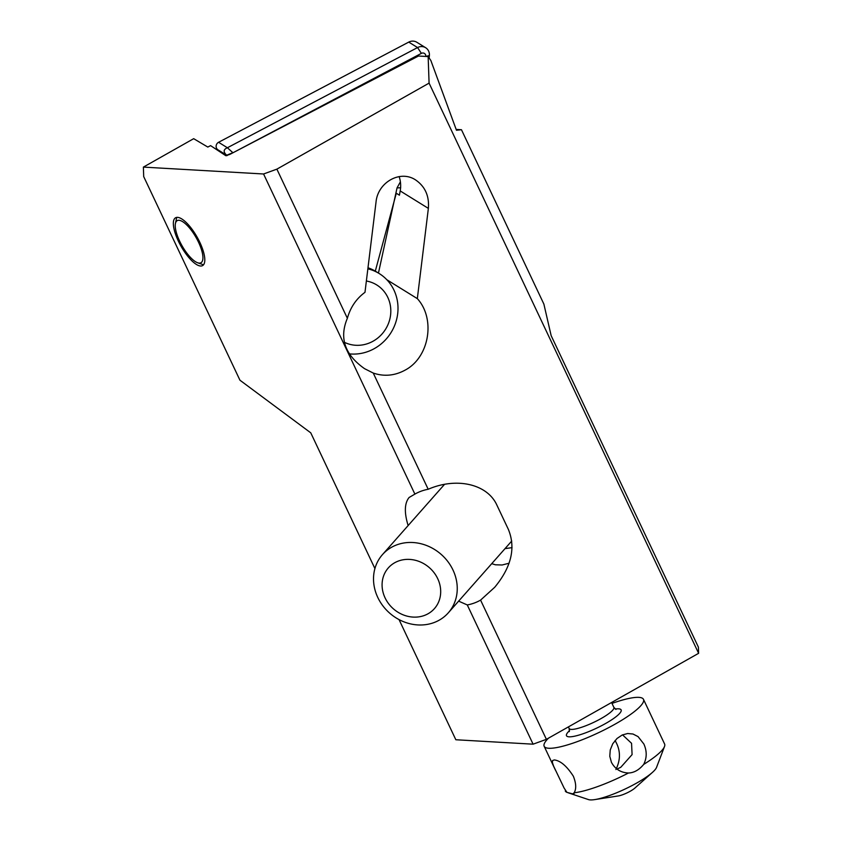 <?xml version="1.0" encoding="UTF-8"?>
<svg xmlns="http://www.w3.org/2000/svg" width="842" height="842" viewBox="0 0 842 842"><rect width="100%" height="100%" fill="white"/><g stroke="black" fill="none" stroke-linecap="round" stroke-linejoin="round"><path stroke-width="1.26" d="M428.189 489.265C456.69 476.909 487.476 484.055 496.938 505.221L508.442 529.555C515.904 547.953 511.326 567.192 494.707 587.284L480.582 600.104L546.395 739.339L698.618 653.308L429.083 83.126L276.871 169.147L347.367 318.287C350.419 307.372 356.303 298.71 364.986 292.321L376.027 202.08C377.816 182.209 400.297 169.642 415.611 179.946C425.105 186.492 429.357 195.975 428.368 208.384L417.327 298.626C435.872 318.929 429.294 357.471 405.118 370.122C394.751 375.753 384.131 376.732 373.248 373.059L428.189 489.265A49.436 43.942 -138.5 0 0 414.885 494.107L263.567 173.989L143.382 167.105L193.681 138.677L207.816 147.066L210.584 145.624L225.845 155.717L229.855 154.391L418.485 56.025L428.146 56.582L429.083 83.126M408.128 525.555C404.149 512.589 404.476 503.232 409.096 497.496L414.885 494.107M458.637 601.135L467.278 604.945A49.436 43.942 -138.5 0 0 474.183 603.072A49.436 43.942 -138.5 0 0 480.582 600.104M509.084 563.224L502.116 564.993L495.422 564.793L491.739 563.666M505 548.647L512.041 547.626M698.618 653.308L698.397 647.151L551.173 335.705L543.879 304.099L461.458 129.721L456.469 130.257L430.862 60.519L428.146 56.582M399.034 619.586L455.838 739.75L533.091 744.181L546.395 739.339M374.911 568.561L310.761 432.841L239.949 380.216L143.698 176.588L143.382 167.105M276.871 169.147L263.567 173.989M533.091 744.181L467.278 604.945M199.807 242.296A27.46 9.251 -119.5 0 0 175.568 217.773A27.46 9.251 -119.5 0 0 178.346 241.075A27.46 9.251 -119.5 0 0 202.596 265.598A27.46 9.251 -119.5 0 0 199.807 242.296M373.248 373.059L364.544 368.659C344.788 354.735 339.063 337.947 347.367 318.287M417.327 298.626L386.836 279.733M399.129 176.567A28.565 26.733 -58.2 0 1 400.192 190.924L399.424 195.186L396.298 193.25L375.3 271.135M461.458 129.721L456.164 129.426M366.375 281.007A32.954 30.849 -58.2 0 1 390.278 317.024A32.954 30.849 -58.2 0 1 353.577 345.073A32.954 30.849 -58.2 0 1 344.357 342.273M349.283 353.861A43.942 41.121 121.8 0 0 397.287 316.35A43.942 41.121 121.8 0 0 379.226 273.555A43.942 41.121 121.8 0 0 367.859 268.83M379.226 273.555L375.932 271.513A43.942 41.121 121.8 0 0 367.996 267.777M378.447 273.071L397.035 187.913L400.392 181.819M400.676 187.766L397.035 187.913M611.987 703.407A54.93 10.946 154.7 0 1 638.846 697.365A54.93 10.946 154.7 0 1 643.477 699.344A54.93 10.946 154.7 0 1 607.093 728.467A54.93 10.946 154.7 0 1 548.795 748.264A54.93 10.946 154.7 0 1 544.164 746.286A54.93 10.946 154.7 0 1 548.552 738.118M573.991 793.732L574.17 792.775L572.76 793.911L566.929 792.364L564.108 788.059L553.615 766.146L552.405 762.61L552.573 760.547L554.31 759.937C560.488 760.694 566.824 766.115 573.339 776.198C576.17 783.281 576.444 788.807 574.17 792.775A54.93 10.946 -25.3 0 0 628.49 772.998L627.595 772.967M643.688 764.41C639.099 769.935 634.037 772.798 628.49 772.998C620.807 772.672 615.123 769.114 611.429 762.326L609.787 756.274L610.239 749.98L612.713 743.823L616.986 738.508L622.206 735.003L627.616 733.519L632.973 734.014L638.068 736.613L643.856 744.002C647.024 751.064 646.972 757.863 643.688 764.41A54.93 10.946 -25.3 0 0 664.506 746.517A54.93 10.946 -25.3 0 0 664.601 744.012L643.477 699.344M568.118 792.775L588.474 799.584A38.448 7.662 -25.3 0 0 590.316 799.9A38.448 7.662 -25.3 0 0 594.841 799.584A38.448 7.662 -25.3 0 0 652.497 772.335A38.448 7.662 -25.3 0 0 656.539 767.409L664.506 746.517M622.543 734.856L631.553 743.297L632.089 754.6L620.786 767.283L617.007 769.104M615.902 769.535C620.533 760.105 620.596 751.064 616.102 742.412L615.102 740.465M566.929 792.364A54.93 10.946 154.7 0 1 565.277 790.964M594.841 799.584L618.312 795.943A10.988 2.189 -25.3 0 0 634.784 788.154L652.497 772.335M198.523 242.222A24.165 8.136 60.5 0 1 197.649 262.767A24.165 8.136 60.5 0 1 179.641 241.149A24.165 8.136 60.5 0 1 175.441 223.467A24.165 8.136 60.5 0 1 178.957 220.278A24.165 8.136 60.5 0 1 198.523 242.222M232.981 152.76L421.379 53.362L417.569 47.562A8.788 8.22 -58.2 0 1 425.652 47.731L416.832 42.268A8.788 8.22 121.8 0 0 408.749 42.1L218.573 142.287A4.399 4.115 121.8 0 0 217.868 149.76L226.645 155.686M227.161 155.549L226.687 155.223C223.109 151.949 223.351 149.466 227.393 147.75L232.855 152.676L226.687 155.223L217.868 149.76M425.789 56.446L429.367 55.54A8.788 8.22 -58.2 0 0 425.652 47.731M421.379 53.362A3.294 3.084 -58.2 0 1 425.799 56.351M408.749 42.1L417.569 47.562L227.393 147.75L218.573 142.287M429.136 58.014L429.367 55.54M385.057 597.841A30.765 27.344 41.5 0 1 398.498 561.004A30.765 27.344 41.5 0 1 437.714 578.664A30.765 27.344 41.5 0 1 424.263 615.502A30.765 27.344 41.5 0 1 385.057 597.841M382.447 554.636A43.942 39.058 41.5 0 0 377.774 597.431A43.942 39.058 -138.5 0 0 433.788 622.659A43.942 39.058 -138.5 0 0 448.312 612.818A43.942 39.058 -138.5 0 0 452.996 570.034A43.942 39.058 41.5 0 0 382.447 554.636L444.565 484.318M428.368 208.384L400.192 190.924M569.318 731.593L569.171 728.509A24.723 4.926 154.7 0 0 571.255 729.404A24.723 4.926 -25.3 0 0 597.494 720.489A24.723 4.926 -25.3 0 0 613.871 707.385L611.566 702.512M569.56 730.624A30.207 6.02 -25.3 0 0 569.055 736.813A30.207 6.02 -25.3 0 0 605.619 723.488A30.207 6.02 -25.3 0 0 618.586 708.817A30.207 6.02 -25.3 0 0 615.249 709.027M613.871 707.385L615.965 709.438M555.499 770.272L544.164 746.286M569.171 728.509L568.413 726.899M175.441 223.467L176.715 217.383M197.649 262.767L203.522 264.809M448.312 612.818L511.736 541.027"/></g></svg>
